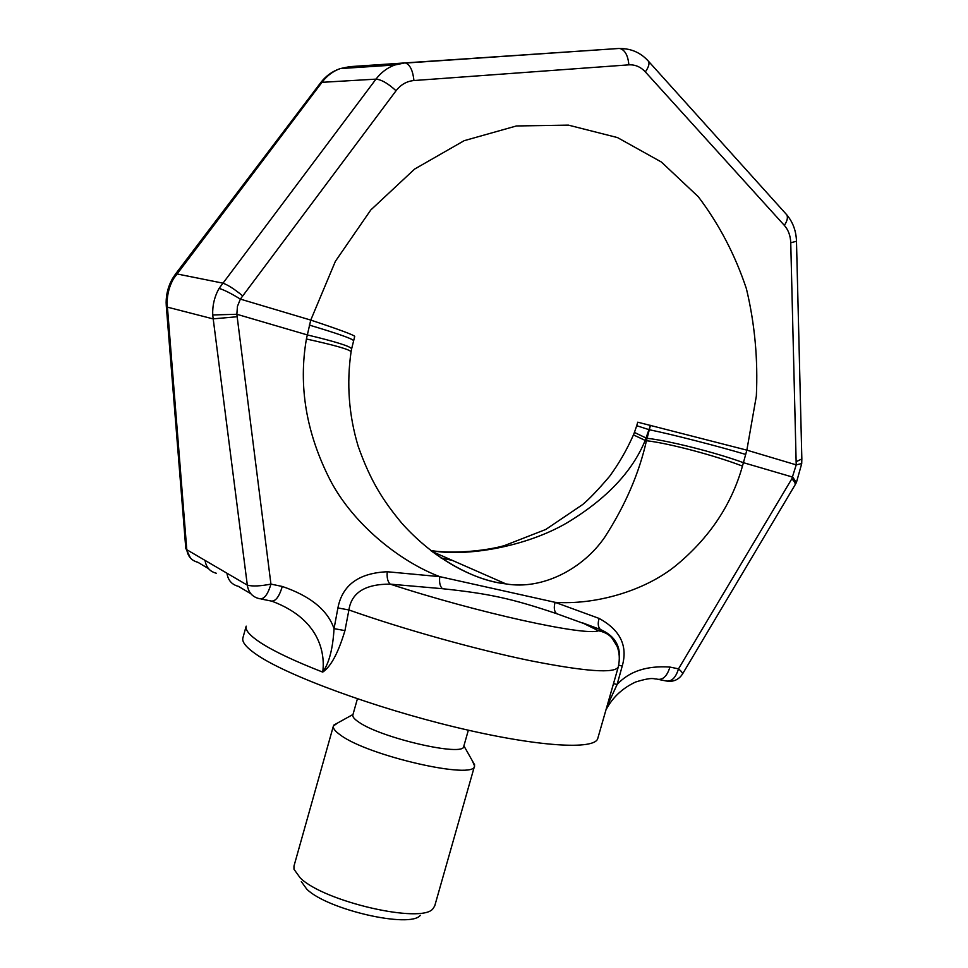 <?xml version="1.0" encoding="UTF-8"?>
<svg xmlns="http://www.w3.org/2000/svg" width="968" height="968" viewBox="0 0 968 968"><rect width="100%" height="100%" fill="white"/><g stroke="black" fill="none" stroke-linecap="round" stroke-linejoin="round"><path stroke-width="1.45" d="M250.857 593.747L238.406 586.354C231.836 584.66 228.012 580.28 226.948 573.213L247.324 585.144C252.491 586.511 260.356 586.172 270.931 584.103C267.688 595.114 263.707 599.93 258.988 598.575C252.285 596.857 248.401 592.38 247.324 585.144L212.706 314.963L236.857 314.273L237.438 306.372L240.367 299.112L310.752 320.093L306.408 338.994C298.289 386.05 306.19 433.035 330.112 479.959C352.981 524.075 399.82 561.549 439.774 576.65L387.26 571.749C358.741 573.032 342.297 585.096 337.917 607.94L334.045 628.631C332.871 648.741 329.096 663.237 322.719 672.107C294.659 661.156 274.004 651.391 260.755 642.825C249.889 635.698 245.025 630.132 246.174 626.151L242.895 637.9C241.697 642.062 246.513 647.798 257.319 655.106C287.605 675.688 373.878 707.572 455.517 727.198C537.264 746.933 595.344 750.273 597.8 738.33L618.298 666.904C615.031 673.728 585.386 671.598 529.363 660.503C474.889 649.225 402.918 629.079 348.916 609.961L344.947 630.616C338.328 652.783 330.911 666.613 322.719 672.107C324.655 658.857 323.941 620.742 272.238 601.322M208.483 568.591L197.835 562.275C191.531 560.617 187.84 556.431 186.788 549.715L185.747 547.84L166.314 306.239M440.912 557.907L452.419 560.424M645.196 440.404L633.447 434.898C626.974 449.588 619.048 463.382 609.646 476.268C598.357 489.542 589.367 498.968 582.675 504.534L545.758 529.472L504.461 545.589C487.86 550.405 454.863 554.301 430.76 550.55C466.903 557.253 526.653 546.521 567.151 522.744C606.343 499.089 632.358 471.646 645.196 440.404L650.46 425.303L646.455 440.73C639.098 473.34 625.243 505.417 604.915 536.95C583.111 569.015 542.249 590.202 505.901 583.898L505.901 583.898C474.937 580.425 434.838 560.194 401.829 523.252C383.522 501.158 370.732 481.713 358.184 446.309C348.843 415.26 346.471 383.751 351.069 351.808L351.602 348.988M633.447 434.898L634.415 432.43L646.176 438.068M801.722 463.563L796.216 464.87L791.824 478.821L678.507 668.852C681.666 671.526 682.972 673.305 682.416 674.176C678.943 679.367 674.067 681.738 667.775 681.303M795.079 484.907L796.361 482.56L792.756 477.127L743.424 462.68C715.86 452.516 668.561 440.597 647.096 438.31M656.473 679.016C662.499 680.589 666.976 676.608 669.929 667.073C646.89 665.488 629.273 671.296 617.1 684.521L622.218 666.105C628.002 645.946 620.306 630.059 599.119 618.431L555.1 602.326C594.775 605.048 644.373 591.375 676.172 565.36C709.471 537.809 731.578 504.727 742.468 466.104C715.062 455.468 667.944 443.066 646.455 440.73M606.924 706.543L617.1 684.521L613.506 683.602M344.947 630.616L334.045 628.631C327.632 610.094 310.365 596.034 282.269 586.463L270.931 584.103L236.857 314.273L307.171 334.88C335.86 341.728 350.682 346.399 351.626 348.867L354.711 336.428C354.07 335.061 339.417 329.616 310.752 320.093L335.4 261.299L370.78 209.983L414.619 169.073L464.156 140.687L516.392 125.961L568.398 125.126L617.487 137.577L661.398 162.031L698.327 196.758C719.127 224.261 735.148 254.935 746.413 288.754C754.786 323.687 758.089 359.479 756.335 396.13L746.86 450.144L637.73 422.193L636.726 425.714L649.189 429.719M261.142 599.01L270.266 600.85C275.033 602.229 279.038 597.425 282.269 586.463M212.706 314.963C212.379 305.452 214.497 296.607 219.071 288.404L375.983 79.134C381.114 72.394 387.406 67.687 394.835 64.989L404.612 62.956L618.854 48.473L349.605 66.659L340.264 68.583C333.161 71.124 327.184 75.564 322.308 81.893L173.562 278.639C169.243 286.346 167.101 294.623 167.137 303.48L186.788 549.715L226.948 573.213M173.562 278.639L172.473 278.663C168.287 286.068 166.181 293.969 166.145 302.403L167.137 303.48M430.99 550.731C458.263 570.479 483.238 581.526 505.901 583.898L431.909 551.421M599.119 618.431C597.583 623.634 598.067 627.349 600.571 629.599L556.6 613.664C554.168 611.389 553.66 607.614 555.1 602.326L439.774 576.65C439.085 582.325 439.968 586.342 442.424 588.701L390.237 584.14C365.251 584.019 351.481 592.634 348.916 609.961L337.917 607.94M556.6 613.664C511.951 598.623 489.602 593.686 442.424 588.701M622.218 666.105L618.734 665.173M619.387 655.663C619.629 644.252 613.397 635.589 600.68 629.672L598.478 630.749C585.967 636.448 477.526 612.792 390.237 584.14C387.708 581.841 386.728 577.702 387.26 571.749M742.468 466.104L746.86 450.144L796.216 464.87L790.747 242.774L796.482 241.25L801.843 458.941L796.313 461.615M219.071 288.404C223.995 289.843 231.086 293.401 240.367 299.112L396.045 90.762C400.812 84.603 406.79 81.191 413.953 80.538L628.861 64.844C635.153 64.517 640.647 66.877 645.341 71.898L784.346 225.375C788.351 229.948 790.493 235.756 790.747 242.774M301.314 881.582L306.735 889.108C327.208 909.739 410.662 928.735 420.354 915.268M474.562 765.918C475.445 780.341 367.973 755.935 340.458 735.051C335.146 731.312 332.786 728.287 333.403 725.976L293.982 866.058L293.982 869.264L300.225 877.915C324.002 901.765 422.314 924.198 433.047 908.613L434.741 905.891L474.562 765.918L472.336 760.812M333.403 725.976L337.977 722.793M357.41 698.823L352.848 714.989C352.388 716.768 354.312 719.103 358.644 722.019C380.714 737.991 464.374 757.17 463.757 746.376L468.343 730.211M669.929 667.073L678.507 668.852C675.567 678.362 671.066 682.331 665.028 680.746L659.208 679.572M216.3 573.237C209.862 571.556 206.123 567.284 205.059 560.411M237.075 316.742L213.02 318.871L167.319 307.122L166.29 305.948L166.145 302.597M801.843 458.723L801.71 463.66L796.446 482.403M682.513 674.018L794.922 485.162C795.769 483.794 794.728 481.677 791.824 478.821M396.045 90.762C388.156 83.49 381.465 79.618 375.983 79.134L320.904 82.389L175.777 273.702L222.567 283.079C227.419 284.604 234.087 288.827 242.544 295.76M172.461 278.663L175.619 273.896M306.408 338.994C335.122 345.322 350.017 349.593 351.069 351.808M745.735 454.44C717.639 446.066 670.207 433.93 649.298 429.744M309.3 325.079C338.05 333.694 352.788 338.885 353.501 340.651M347.004 68.135L349.605 66.659L404.612 62.956L394.835 64.989L340.264 68.583C332.52 71.172 326.071 75.782 320.904 82.389L320.626 82.752M785.677 213.589L786.778 214.811C788.085 217.437 787.274 220.958 784.346 225.375M626.562 48.957L618.854 48.473L405.701 63.053C410.129 64.88 412.876 70.712 413.953 80.538M647.665 60.355L648.62 61.42C649.637 63.803 648.548 67.288 645.341 71.898M796.482 241.25C796.156 230.989 792.925 222.18 786.778 214.811L648.62 61.42C640.961 52.816 631.451 48.533 620.101 48.545C625.11 50.191 628.026 55.624 628.861 64.844M185.783 548.311L190.502 558.1M634.415 432.43L636.726 425.714M656.231 678.979C653.811 679.27 653.533 676.499 635.673 681.992C622.351 688.2 612.454 697.505 605.956 709.907M619.338 654.537C618.842 649.528 617.995 646.031 616.822 644.035C616.955 643.962 613.76 635.238 600.583 629.599L582.131 622.69M582.131 622.702L598.478 630.749C605.012 632.14 609.671 634.802 612.441 638.735L617.027 646.225C619.532 652.335 619.956 659.232 618.298 666.904M463.902 745.868L474.659 764.926M352.993 714.481L333.839 725.08"/></g></svg>
